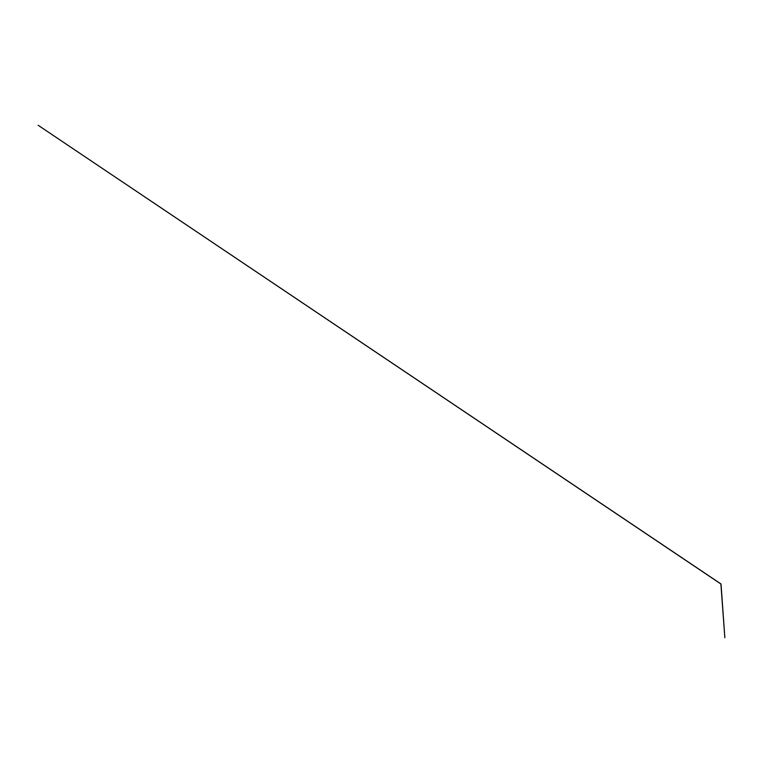 <?xml version="1.0" encoding="UTF-8"?>
<svg xmlns="http://www.w3.org/2000/svg" width="763" height="763" viewBox="0 0 763 763"><rect width="100%" height="100%" fill="white"/><g stroke="black" fill="none" stroke-linecap="round" stroke-linejoin="round"><path stroke-width="1.14" d="M720.94 583.943L38.15 125.275L720.93 584.019M720.892 583.953L724.85 637.725L721.016 583.953"/></g></svg>
